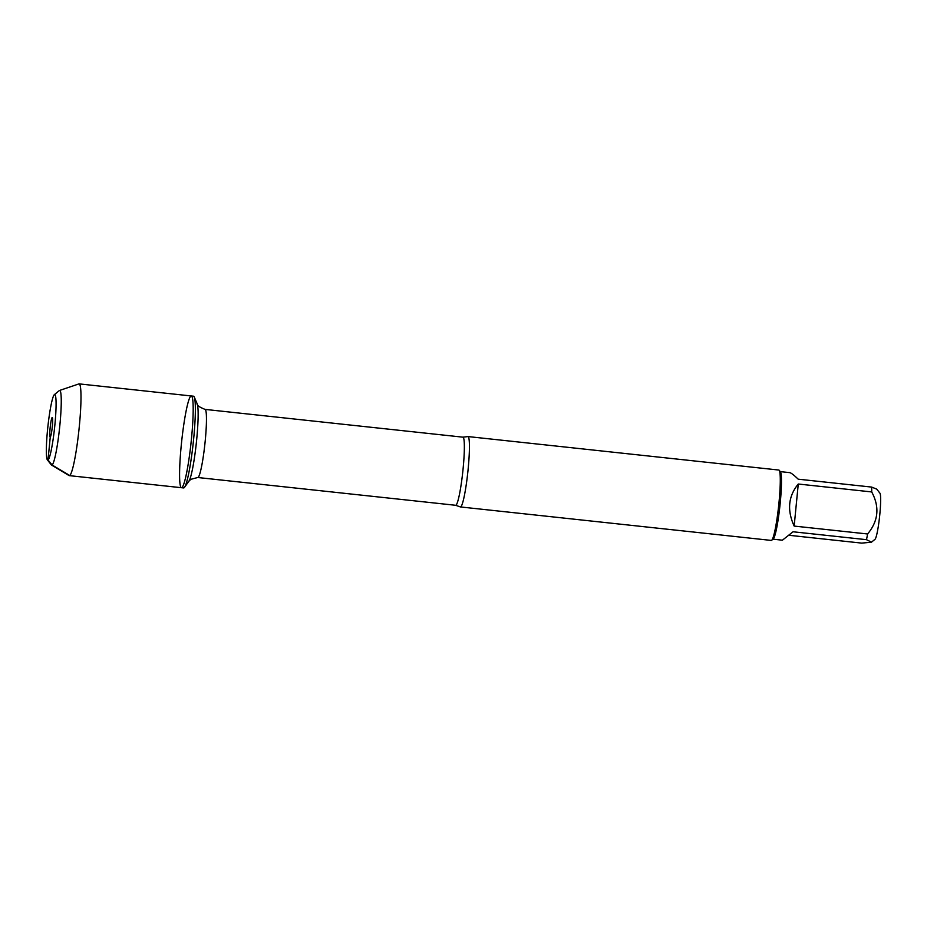 <?xml version="1.0" encoding="UTF-8"?>
<svg xmlns="http://www.w3.org/2000/svg" width="927" height="927" viewBox="0 0 927 927"><rect width="100%" height="100%" fill="white"/><g stroke="black" fill="none" stroke-linecap="round" stroke-linejoin="round"><path stroke-width="1.39" d="M184.067 487.799A46.141 4.739 -83.9 0 0 184.531 487.289A46.141 4.739 -83.9 0 0 193.268 442.585A46.141 4.739 -83.9 0 0 194.253 397.034A46.141 4.739 -83.9 0 0 193.488 396.2L191.321 395.968A46.141 4.739 96.1 0 1 191.321 440.221A46.141 4.739 96.1 0 1 181.901 487.556A46.141 4.739 96.1 0 1 181.437 487.706A46.141 4.739 96.1 0 1 181.669 441.333A46.141 4.739 96.1 0 1 191.321 395.968A46.141 4.739 -83.9 0 1 191.101 442.341A46.141 4.739 -83.9 0 1 181.437 487.706L183.604 487.938A46.141 4.739 -83.9 0 0 184.067 487.799M871.496 542.168L874.961 539.34A23.349 2.399 96.1 0 0 879.596 516.49A23.349 2.399 96.1 0 0 879.932 493.176L876.699 489.108L871.635 487.081A33.975 3.488 96.1 0 1 871.716 491.936C879.793 506.976 878.425 520.986 867.591 533.975A33.975 3.488 96.1 0 1 866.478 539.676L871.496 542.168L861.739 543.118L788.715 535.25M773.164 539.05A33.975 3.488 -83.9 0 0 773.211 539.016A33.975 3.488 -83.9 0 0 779.931 505.76A33.975 3.488 -83.9 0 0 780.441 471.82L779.201 470.279A35.388 3.638 -83.9 0 0 778.854 470.047L467.996 436.571A35.388 3.638 96.1 0 1 467.996 470.522A35.388 3.638 96.1 0 1 460.777 506.826A35.388 3.638 96.1 0 1 460.418 506.942A35.388 3.638 96.1 0 1 460.244 506.884L455.632 505.285A34.253 3.523 -83.9 0 0 455.98 505.169A34.253 3.523 -83.9 0 0 462.967 470.035A34.253 3.523 -83.9 0 0 462.967 437.173L467.811 436.594A35.388 3.638 96.1 0 1 467.996 436.571M866.478 539.676L793.048 531.774L782.4 540.198L773.002 539.178M871.716 491.936L798.274 484.021C788.286 496.2 786.919 510.209 794.161 526.072L867.591 533.975M780.279 471.623L789.677 472.631C791.032 472.828 793.871 475.018 798.205 479.178L871.635 487.081M460.418 506.942L771.276 540.418A35.388 3.638 -83.9 0 0 771.623 540.302A35.388 3.638 -83.9 0 0 771.67 540.267A35.388 3.638 -83.9 0 0 778.68 505.621A35.388 3.638 -83.9 0 0 779.201 470.279M794.161 526.072L798.274 484.021M59.56 390.464L78.911 383.917A46.141 4.739 96.1 0 1 79.131 383.882A46.141 4.739 96.1 0 1 78.911 430.267A46.141 4.739 96.1 0 1 69.258 475.632A46.141 4.739 96.1 0 1 69.038 475.551L51.53 465.041A37.543 3.859 -83.9 0 0 59.56 428.181A37.543 3.859 -83.9 0 0 59.56 390.464A37.543 3.859 -83.9 0 0 59.374 390.557A37.543 3.859 -83.9 0 0 59.328 390.591L54.38 394.624A32.99 3.395 96.1 0 1 54.577 427.822A32.99 3.395 96.1 0 1 47.358 459.873A32.99 3.395 96.1 0 1 47.845 426.918A32.99 3.395 96.1 0 1 54.38 394.624A32.99 3.395 96.1 0 1 54.426 394.589M52.179 417.498A9.873 1.02 -83.9 0 0 50.128 427.926A9.873 1.02 -83.9 0 0 50.22 437.08A9.873 1.02 -83.9 0 0 50.255 437.069A9.873 1.02 -83.9 0 0 52.248 427.231A9.873 1.02 -83.9 0 0 52.329 417.498A9.873 1.02 -83.9 0 0 52.179 417.498M47.358 459.873L51.333 464.856A37.543 3.859 -83.9 0 0 51.53 465.041M69.71 475.481L52.074 464.972L48.019 459.977L50.255 437.069M462.967 437.173L205.076 409.398A34.253 3.523 96.1 0 1 205.076 442.26A34.253 3.523 96.1 0 1 198.077 477.393A34.253 3.523 96.1 0 1 197.741 477.509L190.811 479.329L188.853 481.252A39.56 4.067 -83.9 0 0 196.339 442.909A39.56 4.067 -83.9 0 0 197.196 403.848L194.253 397.034M455.632 505.285L197.741 477.509M188.853 481.252L184.531 487.289M205.076 409.398C199.363 407.127 196.733 405.273 197.196 403.848M773.211 539.016L771.67 540.267M69.258 475.632L181.437 487.706M79.131 383.882L191.321 395.968"/></g></svg>
